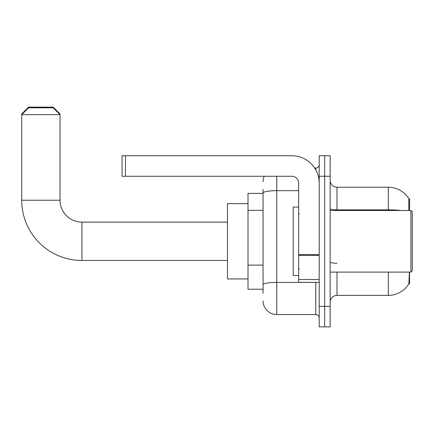 <?xml version="1.0" encoding="UTF-8"?>
<svg xmlns="http://www.w3.org/2000/svg" width="434" height="434" viewBox="0 0 434 434"><rect width="100%" height="100%" fill="white"/><g stroke="black" fill="none" stroke-linecap="round" stroke-linejoin="round"><path stroke-width="0.65" d="M409.56 272.107L409.56 283.744L408.888 283.744L409.365 272.926M408.774 210.495L408.888 198.859L409.56 198.859L409.56 210.495M263.069 206.248L263.069 189.278L263.069 193.385L248.009 193.385L248.009 289.218L263.069 289.218M330.155 302.227A6.846 6.846 0 0 1 337.001 295.38L388.343 295.38L388.343 272.107M409.007 283.538A23.957 23.957 0 0 1 388.343 295.38M324.681 306.333L324.681 326.867L330.155 326.867L330.155 306.333L324.681 306.333L324.681 326.867L319.202 326.867L319.202 306.333L324.681 306.333L324.681 176.269L324.681 306.333M319.202 306.333L319.202 155.735L324.681 155.735L324.681 176.269L324.681 155.735L330.155 155.735L330.155 306.333M401.179 210.495A23.957 4.161 180 0 0 388.343 209.85L388.343 187.222A23.957 23.957 0 0 1 408.942 198.946A23.957 23.957 0 0 0 388.343 187.222A23.957 23.957 0 0 1 408.888 198.859A23.957 23.957 0 0 0 388.343 187.222L337.001 187.222A6.846 6.846 0 0 1 330.155 180.376A6.846 6.846 0 0 0 337.001 187.222L337.001 210.495M263.069 293.324L263.069 189.278M276.762 176.269L276.762 314.547L315.778 314.547L315.778 282.371M314.688 168.056L315.778 168.056A3.423 3.423 0 0 0 319.202 164.632M263.069 287.167L263.069 269.226M319.202 317.97A3.423 3.423 0 0 0 315.778 314.547M263.069 181.748A13.693 13.693 0 0 1 264.214 176.269M276.762 314.547A13.693 13.693 0 0 1 263.069 300.854M227.476 260.471L81.939 260.471L81.939 222.132A21.906 21.906 0 0 1 60.033 200.231L60.033 114.663L21.7 114.663L21.7 113.974L28.546 107.133L53.187 107.133L60.033 113.974L59.349 113.974M81.939 260.471A60.239 60.239 0 0 1 21.7 200.231L21.7 114.663L28.546 107.816L53.187 107.816L60.033 114.663L60.033 113.974M81.939 222.132A21.906 21.906 0 0 1 60.033 200.231A21.906 21.906 0 0 0 81.939 222.132L227.476 222.132M248.009 203.649L227.476 203.649L227.476 278.954L248.009 278.954M22.384 113.974L21.7 113.974M319.202 282.371L298.668 282.371L298.668 254.693L319.202 254.693M319.202 183.115A27.38 27.38 0 0 0 291.822 155.735L125.475 155.735L125.475 176.269L291.822 176.269A6.846 6.846 0 0 1 298.668 183.115L298.668 254.693M125.475 176.269L122.052 176.269L122.052 155.735L125.475 155.735M410.933 210.495L412.3 211.868L412.3 270.735L410.933 272.107L410.933 210.495L330.155 210.495M298.668 207.072L293.189 207.072L293.189 275.53L298.668 275.53M263.069 210.354L248.009 210.354M263.069 265.114L248.009 265.114M337.001 272.107L337.001 295.38M388.343 210.495L388.343 209.85L337.001 209.85A6.846 1.188 0 0 1 330.155 208.662M330.155 176.269L319.202 176.269M337.001 263.243A6.846 1.188 0 0 1 330.155 262.055M316.966 282.371A3.423 0.597 0 0 1 315.778 282.409L276.762 282.409A13.693 2.376 180 0 0 263.069 284.791M263.069 193.059A13.693 2.376 180 0 1 276.762 190.683L298.668 190.683M315.778 169.857L315.778 168.056M21.7 200.231L60.033 200.231M319.202 255.29L298.668 255.29M298.668 279.545L319.202 279.545M330.155 272.107L410.933 272.107M299.351 213.919L298.668 213.235M299.351 268.684L298.668 269.368"/></g></svg>
